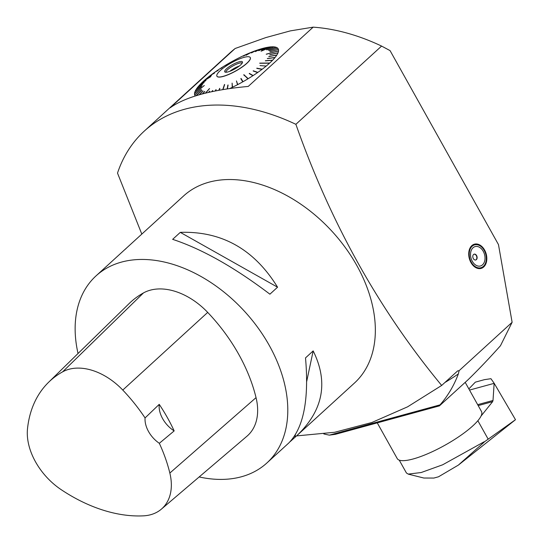 <?xml version="1.0" encoding="UTF-8"?>
<svg xmlns="http://www.w3.org/2000/svg" width="543" height="543" viewBox="0 0 543 543"><rect width="100%" height="100%" fill="white"/><g stroke="black" fill="none" stroke-linecap="round" stroke-linejoin="round"><path stroke-width="0.81" d="M78.036 353.507A126.682 85.746 47.6 0 1 96.05 275.864A126.682 85.746 47.6 0 1 244.791 311.614A126.682 85.746 47.6 0 1 266.871 462.989A126.682 85.746 47.6 0 1 241.445 476.761A126.682 85.746 47.6 0 1 199.159 476.951M266.871 462.989L288.706 443.061C303.571 428.013 309.171 399.628 305.512 357.898L313.168 350.907C328.529 381.953 323.309 409.992 297.51 435.024L354.43 383.066A126.682 85.746 -132.4 0 0 366.158 285.163A126.682 85.746 -132.4 0 0 279.129 191.672A126.682 85.746 -132.4 0 0 183.609 195.942L96.05 275.864M277.561 287.199L269.905 294.184C234.427 267.305 202.01 249.027 172.647 239.348L180.303 232.363C221.754 230.999 254.178 249.278 277.561 287.199L180.303 232.363M297.51 435.024L290.152 441.649M125.243 249.305L126.689 247.9M174.16 430.911A13200.459 9224.796 79 0 1 159.323 443.298A140.942 95.398 47.6 0 1 169.844 473.055A56.486 38.234 47.6 0 1 161.359 509.158A56.486 38.234 47.6 0 1 143.379 515.85A140.942 95.398 47.6 0 1 61.196 489.671A56.486 38.234 47.6 0 1 27.51 428.651A140.942 95.398 47.6 0 1 48.612 382.265A140.942 95.398 47.6 0 1 62.628 371.846A56.486 38.234 47.6 0 1 122.779 390.071A140.942 95.398 47.6 0 1 145.062 417.934L159.228 404.352A141.594 95.839 -132.4 0 1 174.16 430.911A24.13 16.331 47.6 0 1 159.228 404.352M48.612 382.265L129.064 303.625A144.784 97.998 47.6 0 1 143.461 292.928A60.327 40.834 47.6 0 1 207.697 312.395A144.784 97.998 47.6 0 1 256.045 397.632A60.327 40.834 47.6 0 1 246.984 436.192L161.359 509.158M159.323 443.298A24.13 16.331 47.6 0 1 145.062 417.934M294.863 437.353L295.419 434.726M306.72 381.356L313.168 350.907M117.526 173.142L141.811 234.094M295.901 124.354C330.578 222.976 379.177 310.005 441.676 385.449L407.583 406.829L371.812 422.515L334.617 432.282L296.519 435.914M295.908 124.327A201.086 136.11 -132.4 0 0 144.289 131.094A201.086 136.11 -132.4 0 0 117.505 173.122M335.472 434.319L329.425 435.126L440.027 404.861A201.086 136.11 47.6 0 0 458.333 373.984L459.134 370.645M329.425 435.147A201.086 136.11 47.6 0 1 323.811 433.945M295.874 124.313L381.586 46.08A201.086 136.11 -132.4 0 0 313.107 27.15M313.168 27.157L248.232 86.439M248.165 86.439C211.363 89.812 185.387 96.919 170.224 107.758M170.19 107.779L235.126 48.503M313.135 27.157L290.315 30.89L265.866 37.576L235.194 48.476A201.086 136.11 -132.4 0 0 229.988 52.861L144.289 131.094M500.456 345.762L512.117 322.284L498.474 244.594L390.064 50.614L381.607 46.094M500.47 345.735C489.134 358.414 478.322 369.763 468.032 379.774M441.676 385.449L457.681 370.862M457.511 370.991L459.086 370.645M512.124 322.291L459.106 370.686M484.607 250.058A12.57 8.742 -105.3 0 1 481.091 268.418A12.57 8.742 -105.3 0 1 469.342 258.604A12.57 8.742 -105.3 0 1 474.46 244.174A12.57 8.742 -105.3 0 1 484.607 250.058M265.602 66.198L266.199 66.07A47.716 11.491 -29.2 0 0 269.532 63.185L259.785 63.28M261.672 69.3L262.228 69.205A47.716 11.491 -29.2 0 0 266.009 66.226L265.602 66.192M257.334 72.443L257.857 72.382A47.716 11.491 -29.2 0 0 262.018 69.361L256.819 68.37M252.671 75.586L253.147 75.558A47.716 11.491 -29.2 0 0 257.626 72.545L253.187 71.011M243.759 74.948L248.178 78.681A47.716 11.491 -29.2 0 0 252.902 75.715L249.271 73.644M242.64 81.647L243.026 81.701A47.716 11.491 -29.2 0 0 247.927 78.837L243.963 74.825M229.798 88.523A47.716 11.491 -29.2 0 0 232.228 87.369L232.112 83.113L232.492 87.24A47.716 11.491 -29.2 0 0 237.501 84.708L236.443 80.927L237.773 84.565A47.716 11.491 -29.2 0 0 242.762 81.844L240.861 78.735M235.336 59.866L235.323 59.744A47.716 11.491 -29.2 0 0 230.334 62.465L230.069 62.615A47.716 11.491 -29.2 0 0 225.169 65.479L226.92 64.936L224.917 65.628A47.716 11.491 -29.2 0 0 220.186 68.594L222.026 67.827L219.942 68.751A47.716 11.491 -29.2 0 0 215.462 71.771L218.157 70.434L215.238 71.927A47.716 11.491 -29.2 0 0 211.078 74.948L214.566 73.047L210.86 75.104A47.716 11.491 -29.2 0 0 207.087 78.083L211.499 75.463L206.897 78.24A47.716 11.491 -29.2 0 0 203.564 81.124L210.82 76.617L203.394 81.274A47.716 11.491 -29.2 0 0 200.557 84.029L205.994 80.486L200.421 84.165A47.716 11.491 -29.2 0 0 198.12 86.737L204.127 82.577L198.012 86.873A47.716 11.491 -29.2 0 0 196.288 89.222L202.546 84.735L196.213 89.344A47.716 11.491 -29.2 0 0 195.093 91.441L201.636 86.439L195.052 91.543A47.716 11.491 -29.2 0 0 194.55 93.348L204.317 85.489L194.543 93.437A47.716 11.491 -29.2 0 0 194.672 94.923L201.31 89.371L194.693 94.998A47.716 11.491 -29.2 0 0 195.283 95.968M240.576 57.151L240.597 57.069A47.716 11.491 -29.2 0 0 235.587 59.608L235.323 59.744M245.775 54.707L245.809 54.639A47.716 11.491 -29.2 0 0 240.861 56.94L240.597 57.069M250.825 52.549L250.873 52.481A47.716 11.491 -29.2 0 0 246.067 54.524L243.529 56.112L245.809 54.639M255.644 50.709L255.712 50.628A47.716 11.491 -29.2 0 0 251.124 52.379L246.054 55.284L250.873 52.481M260.158 49.216L260.253 49.121A47.716 11.491 -29.2 0 0 255.95 50.547L251.402 52.936L255.712 50.628M264.298 48.083L264.414 47.974A47.716 11.491 -29.2 0 0 260.47 49.053L255.353 51.626L260.253 49.121M267.991 47.329L268.14 47.214A47.716 11.491 -29.2 0 0 264.611 47.927L258.753 50.703L264.414 47.974M271.188 46.969L271.364 46.841A47.716 11.491 -29.2 0 0 268.31 47.187L261.611 50.126L268.14 47.214M273.828 47.01L274.039 46.874A47.716 11.491 -29.2 0 0 271.514 46.834L261.068 51.212L271.364 46.841M275.878 47.451L276.122 47.302A47.716 11.491 -29.2 0 0 274.161 46.881L266.586 49.847L274.039 46.874M277.303 48.279L277.588 48.117A47.716 11.491 -29.2 0 0 276.211 47.329L268.269 50.221L276.122 47.302M278.084 49.488L278.396 49.318A47.716 11.491 -29.2 0 0 277.643 48.171L269.382 50.859L277.588 48.117M278.192 51.056L278.552 50.872A47.716 11.491 -29.2 0 0 278.423 49.386L270.054 51.843L278.396 49.318M277.649 52.956L278.043 52.766A47.716 11.491 -29.2 0 0 278.545 50.961L266.26 54.259M276.441 55.155L276.882 54.972A47.716 11.491 -29.2 0 0 278.002 52.875L269.796 54.762M274.602 57.619L275.084 57.443A47.716 11.491 -29.2 0 0 276.808 55.087L268.846 56.581M272.158 60.314L272.674 60.144A47.716 11.491 -29.2 0 0 274.975 57.572L267.38 58.617M269.138 63.192L269.695 63.036A47.716 11.491 -29.2 0 0 272.538 60.287L265.412 60.857M473.747 244.893A12.57 8.742 74.7 0 0 472.919 244.832M479.428 268.636A12.57 8.742 74.7 0 0 480.114 268.167M468.073 379.733L439.443 405.865M439.382 405.886L335.452 434.312M440.074 404.861L439.436 405.879M465.202 382.36L481.478 411.485A48.259 11.627 150.8 0 1 460.464 435.574A48.259 11.627 150.8 0 1 413.114 458.984A48.259 11.627 150.8 0 1 397.225 458.577L377.27 422.875M474.025 254.205A3.014 2.097 -105.3 0 1 476.706 256.588A3.014 2.097 -105.3 0 1 475.614 260.009M473.53 254.511A3.014 2.097 -105.3 0 1 474.161 254.158A3.014 2.097 -105.3 0 1 476.985 256.513A3.014 2.097 -105.3 0 1 475.756 259.975A3.014 2.097 -105.3 0 1 473.102 258.108A3.014 2.097 -105.3 0 1 473.53 254.511M473.014 247.778A10.052 6.991 -105.3 0 1 484.892 256.235A10.052 6.991 -105.3 0 1 475.424 264.875A10.052 6.991 -105.3 0 1 473.014 247.778M483.392 266.348A11.865 8.254 74.7 0 0 486.263 257.056A11.865 8.254 74.7 0 0 484.695 251.328A11.865 8.254 74.7 0 0 472.546 245.918A11.865 8.254 74.7 0 0 471.161 261.889A11.865 8.254 74.7 0 0 483.392 266.348M486.27 257.083A12.068 8.389 -105.3 0 1 486.27 257.104A12.068 8.389 -105.3 0 1 483.351 266.559A12.068 8.389 -105.3 0 1 480.82 267.971A12.068 8.389 -105.3 0 1 469.539 258.549A12.068 8.389 -105.3 0 1 474.453 244.696A12.068 8.389 -105.3 0 1 484.675 251.28A12.068 8.389 -105.3 0 1 484.689 251.3M232.737 70.054L232.458 69.552L233.823 69.504M232.173 70.325L232.458 69.552M225.834 72.246A9.448 2.274 150.8 0 1 233.042 65.886A9.448 2.274 150.8 0 1 242.239 63.076M228.067 71.893A10.147 2.443 150.8 0 1 224.985 72.056A10.147 2.443 150.8 0 1 232.39 64.719A10.147 2.443 150.8 0 1 242.524 62.262A10.147 2.443 150.8 0 1 237.454 67.352A10.147 2.443 150.8 0 1 228.067 71.893M229.777 71.33A9.448 2.274 150.8 0 1 239.395 65.961M243.97 57.375A19.1 4.602 -29.2 0 0 225.23 66.64A19.1 4.602 -29.2 0 0 216.908 76.176A19.1 4.602 -29.2 0 0 235.832 70.868A19.1 4.602 -29.2 0 0 250.262 57.538A19.1 4.602 -29.2 0 0 243.97 57.375M250.289 57.585A19.1 4.602 150.8 0 1 250.316 57.639A19.1 4.602 150.8 0 1 241.995 67.169A19.1 4.602 150.8 0 1 223.254 76.434A19.1 4.602 150.8 0 1 216.962 76.278A19.1 4.602 150.8 0 1 216.935 76.224M227.307 88.889L228.094 84.986L227.422 88.869M219.834 88.509L219.012 90.26L219.854 88.502M216.114 89.717L215.381 90.946M212.7 90.62L211.98 91.638M209.652 91.21L208.743 92.351M204.84 91.434L202.471 93.898M203.15 91.054L199.301 94.767M201.976 90.362L196.009 95.744M222.983 89.568L224.666 84.586M205.593 93.097L209.55 88.624M215.177 90.986L216.012 89.588M218.802 90.294L219.725 88.36M222.759 89.609L224.497 84.464M227.178 88.909L227.836 85.102M232.228 87.369L232.112 83.113M237.501 84.708L236.443 80.927M243.026 81.701L241.024 78.43M248.178 78.681L243.882 74.662M253.147 75.558L249.339 73.386M257.857 72.382L253.208 70.78M262.228 69.205L256.798 68.167M266.199 66.07L260.049 65.594M269.695 63.036L259.73 63.137M272.674 60.144L265.364 60.728M275.084 57.443L267.339 58.508M276.882 54.972L268.819 56.479M278.043 52.766L269.769 54.673M278.552 50.872L266.233 54.178M195.833 95.799L201.921 90.301M199.125 94.815L203.096 90.993M202.295 93.939L204.779 91.367M205.41 93.145L209.483 88.543M208.56 92.398L209.578 91.122M211.79 91.679L212.612 90.511M261.719 69.26L256.866 68.337M257.43 72.375L253.282 70.943M252.821 75.491L249.42 73.549M242.897 81.504L241.112 78.592M224.598 84.613L222.922 89.581M468.86 388.903L475.335 382.15L484.465 379.652L490.94 378.695L494.157 383.263L515.49 419.698L463.831 460.763M484.302 441.921L515.49 419.698M484.105 442.206L458.367 465.1L438.493 476.795L433.871 478.057L423.825 478.023L408.234 474.127M481.56 446.665L479.985 447.941M477.67 404.664L493.01 400.469L494.157 383.263M493.01 400.469L492.63 401.644L478.186 405.594M481.023 416.094L492.63 401.644M469.512 390.078L494.096 383.358M484.2 441.744L442.667 464.788L421.205 472.525L408.241 474.1L406.442 473.001M62.628 371.846L143.461 292.928M122.779 390.071L207.697 312.395M169.844 473.055L256.045 397.632M444.866 382.537A526.045 356.065 -132.4 0 0 458.306 373.964M488.198 439.212L477.86 420.71M474.453 244.696L472.234 245.307M480.82 267.971L478.6 268.581M466.953 458.278L458.373 465.1M406.442 473.007L399.254 460.145"/></g></svg>
